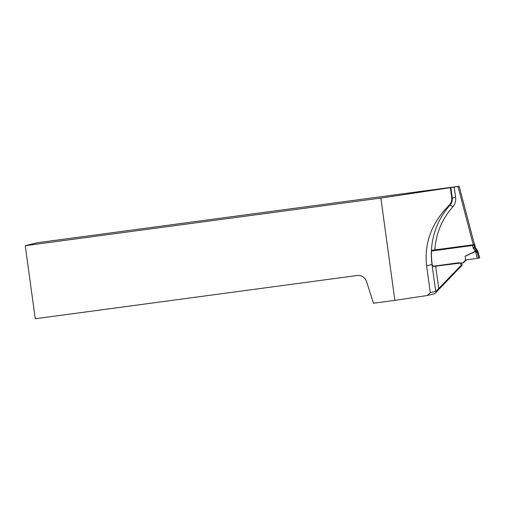 <?xml version="1.0" encoding="UTF-8"?>
<svg xmlns="http://www.w3.org/2000/svg" width="505" height="505" viewBox="0 0 505 505"><rect width="100%" height="100%" fill="white"/><g stroke="black" fill="none" stroke-linecap="round" stroke-linejoin="round"><path stroke-width="0.76" d="M432.406 266.167L433.378 266.034M461.431 262.954A2.064 2.033 76.4 0 1 462.018 265.333L434.717 293.702L427.148 295.526L394.872 300.355L380.858 198.061L450.327 187.671L451.754 198.048C452.057 200.763 451.154 203.18 449.059 205.308C431.573 223.052 424.093 243.208 426.611 265.781L430.298 292.66L435.695 291.36L432.015 264.481A73.762 72.676 76.4 0 1 450.075 205.062A8.85 8.724 -103.6 0 0 452.24 197.935L450.82 187.551L450.327 187.671M435.645 265.857L438.75 288.57L460.838 265.617A2.064 2.033 -103.6 0 0 458.679 262.777L432.425 266.331L432.166 264.45A73.705 72.619 76.4 0 1 431.548 251.004L473.425 245.354L457.997 186.534L459.171 186.25L37.515 242.716L25.25 245.676L380.858 198.061M459.171 186.25L474.384 244.243L474.012 244.54L474.403 247.412L475.186 247.223L474.795 244.351L474.372 244.243M457.997 186.534L454.191 187.046L455.617 197.43A11.804 11.628 76.4 0 1 452.726 206.936A70.814 69.766 -103.6 0 0 434.818 250.524M450.82 187.551L454.191 187.046M356.808 275.553L35.262 318.75L25.25 245.676M355.583 275.85A8.85 8.724 76.4 0 1 366.573 281.626L373.447 303.221L394.872 300.355M438.75 288.57L435.695 291.36M430.298 292.66L427.148 295.526M462.018 265.333L460.838 265.617M433.928 266.387L463.647 262.657L466.683 259.785M478.664 258.169L479.731 257.91L477.755 251.162L477.528 250.865L477.073 251.326L478.664 258.169L477.282 258.371L475.88 252.538L475.35 251.856L474.548 251.894L475.035 251.155L474.839 250.335L473.406 248.46A1.767 1.742 76.4 0 1 473.052 247.614L472.674 244.843L431.428 250.366M432.293 265.333L433.561 266.154M463.375 262.442L465.635 259.923M473.052 247.614L474.403 247.412A0.587 0.581 -103.6 0 0 474.523 247.696L476.575 250.291L477.32 250.442L475.306 247.507A0.587 0.581 76.4 0 1 475.186 247.223L475.186 247.223M477.282 258.371L465.572 259.936L465.124 256.149L474.492 251.768M463.647 262.657L460.112 263.13M473.406 248.46L475.325 247.507L474.801 244.382M473.267 244.748L474.012 244.54M476.758 249.401L475.325 247.507M477.25 250.133L477.755 251.149M477.528 250.865L477.32 250.442M475.88 252.538L477.257 252.323M477.137 250.96L476.928 250.537M475.956 249.571L474.839 250.335M475.35 251.856L477.073 251.326L476.575 250.291L475.035 251.155L475.35 251.856M451.754 198.048L455.617 197.43M449.059 205.308L450.075 205.062A2.948 0.417 -138.1 0 1 452.726 206.936M426.611 265.781L432.166 264.45M474.548 251.894L465.143 256.294M476.758 249.382L477.787 251.143L479.744 257.878"/></g></svg>
